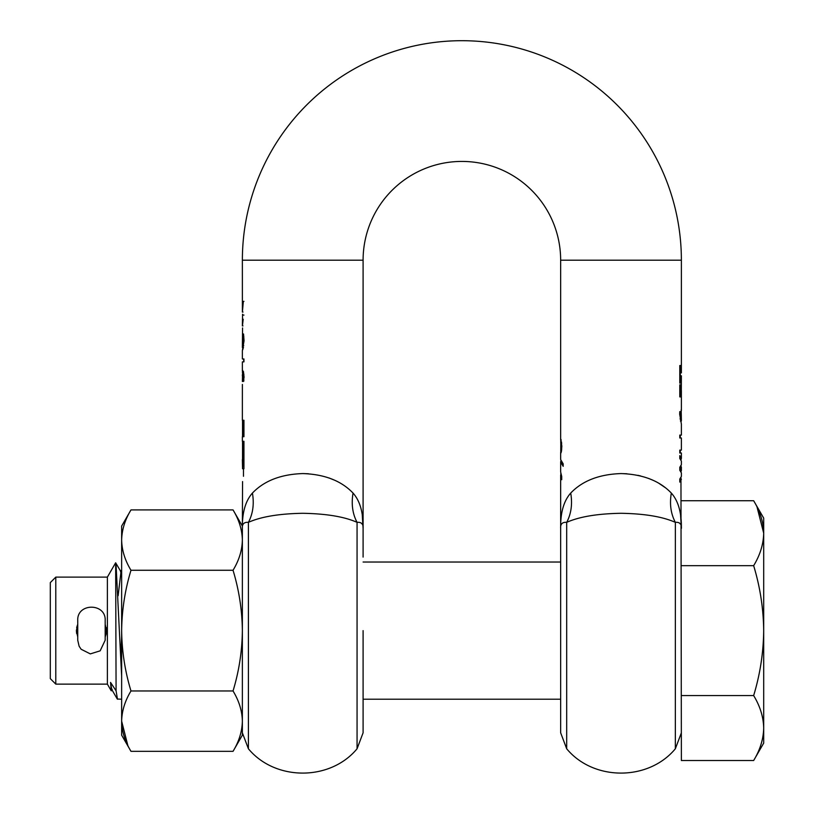 <?xml version="1.0" encoding="UTF-8"?>
<svg xmlns="http://www.w3.org/2000/svg" width="814" height="814" viewBox="0 0 814 814"><rect width="100%" height="100%" fill="white"/><g stroke="black" fill="none" stroke-linecap="round" stroke-linejoin="round"><path stroke-width="1.22" d="M112.179 689.427L111.253 690.832L107.377 684.126L107.377 577.116L115.649 562.789L116.087 690.832L110.551 682.417L111.253 690.832M560.653 562.026L363.095 562.026M560.653 699.216L363.095 699.216M121.642 699.216L117.287 699.043L111.722 689.427L110.551 682.417M121.642 636.568L120.747 657.753M121.642 574.613L120.981 571.815L115.649 562.789M76.658 633.587L76.374 630.626L77.737 636.904M105.179 636.904L106.553 630.626L105.179 624.338M55.79 577.116L50.305 582.6L50.305 678.642L55.79 684.126L55.79 577.116L107.377 577.116M106.258 633.587L105.393 636.416M77.737 624.338L76.374 630.626M76.658 627.655L77.534 624.816M106.258 627.655L106.553 630.626M120.981 571.815L118.122 595.787M116.087 565.374L121.642 676.18M117.491 699.216L116.087 690.832M763.695 575.193L763.695 572.7M763.695 671.469L763.695 664.794M753.652 760.52C760.083 749.938 763.43 739.112 763.695 728.042L763.695 743.121L753.652 760.52L681.379 760.52L680.962 477.798M681.379 695.573L753.652 695.573C760.083 674.399 763.43 652.747 763.695 630.626C763.43 608.496 760.083 586.843 753.652 565.669L681.379 565.669M753.652 565.669C760.083 555.087 763.43 544.261 763.695 533.201C763.43 522.13 760.083 511.304 753.652 500.722L681.379 500.722M757.051 507.112L763.695 533.201L763.695 518.121L753.652 500.722M763.695 743.121L763.695 728.042C763.43 716.981 760.083 706.155 753.652 695.573M763.695 728.042L763.695 533.201M763.695 632.905L763.695 630.616M130.983 509.91C125 519.749 121.897 529.802 121.642 540.089L121.642 526.078L130.983 509.91L233.038 509.91C239.011 519.749 242.124 529.802 242.369 540.089L242.369 526.078L233.038 509.91M130.983 570.268C125 589.936 121.897 610.062 121.642 630.626L121.642 540.089C121.897 550.366 125 560.429 130.983 570.268L233.038 570.268C239.011 560.429 242.124 550.366 242.369 540.089L242.369 630.626C242.124 610.062 239.011 589.936 233.038 570.268M130.983 690.974C125 700.813 121.897 710.876 121.642 721.153L121.642 630.626C121.897 651.18 125 671.306 130.983 690.974L233.038 690.974C239.011 671.306 242.124 651.18 242.369 630.626L242.369 721.153C242.124 710.876 239.011 700.813 233.038 690.974M127.818 745.4L121.642 721.153C121.897 731.44 125 741.493 130.983 751.332L233.038 751.332C239.011 741.493 242.124 731.44 242.369 721.153C242.124 731.44 239.011 741.493 233.038 751.332L242.369 735.164L242.369 721.153L242.369 732.804L248.402 748.778L248.402 522.344C244.037 522.008 242.023 524.043 242.369 528.439C242.104 512.708 245.462 500.915 252.432 493.07C254.273 504.039 252.93 513.797 248.402 522.344C261.04 516.717 279.151 513.695 302.737 513.288C326.333 513.705 344.444 516.717 357.061 522.344L357.061 748.778L363.095 732.804L363.095 630.626L363.095 704.151M121.642 721.153L121.642 735.164L130.983 751.332M121.642 585.785L121.642 596.57M621.021 473.575C599.206 474.297 582.437 480.789 570.716 493.07C572.557 504.039 571.214 513.797 566.686 522.344C579.354 516.707 597.466 513.685 621.021 513.288C644.525 513.685 662.637 516.697 675.345 522.344C679.71 521.998 681.725 524.033 681.379 528.439C681.644 512.708 678.296 500.915 671.326 493.07C659.554 480.779 642.785 474.277 621.021 473.575L626.902 473.779M680.596 515.496L681.379 528.337M637.861 475.315L640.587 475.946M648.687 478.459L653.54 480.504M658.964 483.353L665.537 487.83M681.379 260.205A219.505 219.505 0 0 0 461.874 40.7A219.505 219.505 0 0 0 242.369 260.205L363.095 260.205A98.779 98.779 0 0 1 461.874 161.426A98.779 98.779 0 0 1 560.653 260.205L681.379 260.205L681.379 372.883L680.463 372.883L680.463 365.517L679.792 365.517L679.792 383.15L680.463 383.15L680.463 375.793L681.379 375.793L681.298 394.068L680.453 394.068L680.453 384.839L679.792 384.839L679.792 396.896L681.379 396.896L681.308 388.96M681.379 390.537L681.379 395.197L680.28 394.973L680.28 394.068M681.379 396.896L681.379 410.602M681.196 409.747L681.349 420.95L680.484 411.64L679.761 411.64L679.67 414.123L681.359 423.972M681.379 423.952L681.379 435.093L679.792 435.093L679.792 438.003L681.379 438.003L681.379 450.101L679.792 450.101L679.792 453.011L681.379 453.011L681.379 458.384L679.792 455.616L679.792 458.486L681.379 461.1L681.379 464.662L679.792 467.317L679.792 470.268L681.379 472.914L681.379 476.404L679.792 479.08L679.792 482.081L681.379 479.253M680.982 459.778L681.379 458.384M681.084 471.764L681.053 465.873M303.327 473.575L308.516 473.779M328.907 477.91L334.839 480.311M363.095 557.091L363.095 528.439C363.359 512.708 360.012 500.915 353.042 493.07C341.269 480.779 324.501 474.277 302.737 473.575C280.922 474.297 264.153 480.789 252.432 493.07M362.271 515.17L363.095 528.337M560.653 704.151L560.653 557.091M242.379 381.42L242.572 373.219L243.427 377.177L242.379 381.42M242.562 373.219L243.671 373.219L242.562 373.219M242.379 376.017L242.369 374.725M243.071 459.595L242.541 468.732L242.369 459.595L243.946 459.595M244.058 340.771L243.539 333.974L242.837 333.974L243.386 340.771L244.058 340.771L242.369 350.6L242.369 358.964L243.946 358.964L243.946 361.874L243.467 358.964M242.419 381.491L243.885 381.044M243.152 379.935L243.925 379.935M243.427 377.177L244.078 377.177L243.508 372.283L242.562 370.217L242.369 371.062L242.369 361.874L243.946 361.874M363.095 528.235L363.095 528.439C363.441 524.033 361.426 521.998 357.061 522.344C352.543 513.797 351.2 504.039 353.042 493.07M243.478 371.55L243.508 372.588L242.409 372.588L242.562 370.217M242.541 468.732L243.64 468.732M361.538 523.321L362.403 524.399M560.754 450.396L560.795 442.073L561.365 446.164L560.754 450.396L561.599 450.396L560.754 450.396M243.946 468.732C242.226 486.436 242.226 486.436 243.946 468.732L243.946 441.3L242.369 441.3L242.369 436.721L243.946 436.721L243.946 420.258L242.369 420.258L242.369 401.119M243.325 381.491L244.078 377.177M242.837 334.198L243.569 334.198M243.386 340.771L242.938 345.553L243.742 345.553M242.938 345.553L242.369 347.578L243.366 347.578M243.946 315.079C242.226 332.784 242.226 332.784 243.946 315.079L243.345 315.079C242.287 329.029 242.287 329.029 243.345 315.079M242.511 325.071L243.203 319.22M243.946 301.363C242.226 319.057 242.226 319.057 243.946 301.363L243.345 301.363L242.389 312.077L242.979 312.077L242.389 312.077L242.369 260.205M242.562 314.214L242.369 325.895L242.969 325.895M242.562 327.93L242.369 347.578M243.284 347.863L242.674 349.898M243.294 361.874L242.369 361.874M242.369 402.431L242.389 384.442M242.541 420.258L242.541 436.721M242.541 441.3L242.541 459.595M242.562 481.583L242.369 526.078M560.795 442.073L561.579 442.073M566.686 748.778L560.653 732.804L560.653 528.439C560.307 524.043 562.321 522.008 566.686 522.344L566.686 748.778C593.548 781.186 648.473 781.196 675.345 748.778L675.366 522.334C670.817 513.797 669.474 504.039 671.326 493.07M561.772 462.413L563.186 465.262M679.568 523.137L680.687 524.399M680.28 458.923L679.792 456.858M679.792 480.82L680.28 478.632M680.28 470.706L679.792 469.179M679.792 468.599L680.28 466.87M680.28 396.896L680.28 394.973L680.28 396.896M679.792 372.883L680.463 372.883M680.463 375.793L679.792 375.793M680.453 394.068L679.792 394.068M570.716 493.07C563.746 500.915 560.388 512.708 560.653 528.439L560.653 528.205M560.765 473.453L561.731 479.7L561.731 476.566L560.653 471.947L560.653 462.057L563.186 466.33L563.186 463.848L560.653 459.554L560.653 452.553M560.744 449.633L560.775 453.347L561.426 451.455L561.853 446.194L560.765 439.051L560.734 442.938M560.765 439.051L561.192 440.038M561.212 452.391L560.653 452.391L560.775 453.347M560.866 460.805L560.653 462.057M680.697 468.895L679.792 468.895M680.423 421.021L681.379 420.95L681.176 412.749M681.379 419.892L681.277 414.255M679.751 411.772L680.484 411.772M680.412 420.95L681.349 420.95M105.179 640.221L105.179 620.471C106.034 602.767 76.892 602.767 77.737 620.471L77.737 640.221L79.111 646.194L81.125 649.246L90.313 653.896L100.153 650.844L105.179 640.221M242.786 381.044L243.752 381.044M243.152 374.318L243.905 374.318M243.071 464.163L243.946 464.163M243.152 336.528L243.834 336.528M242.562 347.039L243.488 347.039M561.131 449.196L561.731 449.196M561.161 443.203L561.721 443.203M679.69 412.922L680.402 412.922M679.67 414.529L680.351 414.529M680.016 418.956L680.738 418.956M681.359 421.011L680.423 421.011M55.79 684.126L107.377 684.126M121.642 569.871L120.513 571.815M681.379 470.634L681.379 467.104M363.095 260.205L363.095 528.378M248.402 748.778C275.264 781.186 330.189 781.196 357.061 748.778M243.467 420.258L243.467 436.721M243.467 441.3L243.467 459.595M243.467 468.732L243.467 476.282M675.345 748.778L681.379 732.804M680.28 453.011L680.28 450.101M680.28 438.003L680.28 435.093M680.28 375.793L680.28 372.883M560.653 528.347L560.653 474.989M560.653 439.804L560.653 260.205"/></g></svg>
